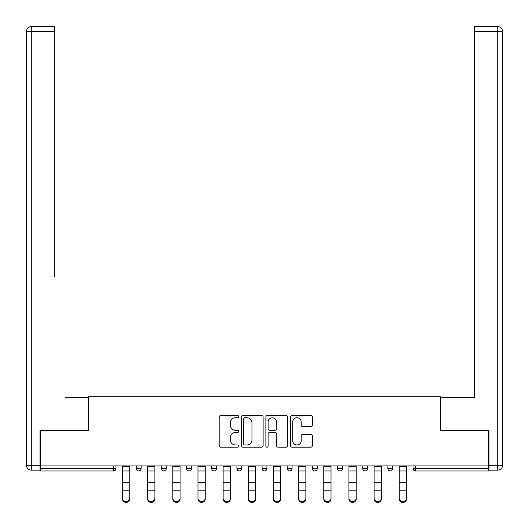 <?xml version="1.0" encoding="UTF-8"?>
<svg xmlns="http://www.w3.org/2000/svg" width="529" height="529" viewBox="0 0 529 529"><rect width="100%" height="100%" fill="white"/><g stroke="black" fill="none" stroke-linecap="round" stroke-linejoin="round"><path stroke-width="0.79" d="M238.698 416.621A1.111 1.111 0 0 0 237.587 415.516L220.765 415.516A1.58 1.58 0 0 0 219.185 417.097L219.185 445.59A1.58 1.58 0 0 0 220.765 447.177L237.587 447.177A1.111 1.111 0 0 0 238.698 446.066A1.111 1.111 0 0 0 237.587 444.962L235.412 444.962A5.065 5.065 0 0 1 230.346 439.897L230.346 437.516A5.065 5.065 0 0 1 235.412 432.451L237.587 432.451A1.111 1.111 0 0 0 238.698 431.347A1.111 1.111 0 0 0 237.587 430.236L235.412 430.236A5.065 5.065 0 0 1 230.346 425.171L230.346 422.797A5.065 5.065 0 0 1 235.412 417.731L237.587 417.731A1.111 1.111 0 0 0 238.698 416.621M310.768 426.672A1.58 1.58 0 0 0 312.348 425.091L312.348 417.097A1.58 1.58 0 0 0 310.768 415.516L292.087 415.516A1.58 1.58 0 0 0 290.5 417.097L290.5 445.59A1.58 1.58 0 0 0 292.087 447.177L310.768 447.177A1.58 1.58 0 0 0 312.348 445.59L312.348 435.936A1.58 1.58 0 0 0 310.768 434.355L302.773 434.355A1.58 1.58 0 0 0 301.186 435.936L301.186 440.723A4.232 4.232 0 0 1 296.954 444.962A4.232 4.232 0 0 1 292.716 440.723L292.716 421.963A4.232 4.232 0 0 1 296.954 417.731A4.232 4.232 0 0 1 301.186 421.963L301.186 425.091A1.58 1.58 0 0 0 302.773 426.672L310.768 426.672M40.482 465.937L40.482 430.619L88.541 430.619L88.541 396.75L440.459 396.75L440.459 430.619L488.518 430.619L488.518 465.937L40.482 465.937L40.482 468.522L113.543 468.522L113.543 465.937M263.118 417.097A1.58 1.58 0 0 0 261.531 415.516L242.851 415.516A1.58 1.58 0 0 0 241.27 417.097L241.27 445.59A1.58 1.58 0 0 0 242.851 447.177L261.531 447.177A1.58 1.58 0 0 0 263.118 445.59L263.118 417.097M267.469 415.516L286.149 415.516A1.58 1.58 0 0 1 287.73 417.097L287.73 445.59A1.58 1.58 0 0 1 286.149 447.177L278.155 447.177A1.58 1.58 0 0 1 276.568 445.59L276.568 434.038A1.58 1.58 0 0 0 274.987 432.451L269.684 432.451A1.58 1.58 0 0 0 268.104 434.038L268.104 446.066A1.111 1.111 0 0 1 266.993 447.177A1.111 1.111 0 0 1 265.882 446.066L265.882 417.097A1.58 1.58 0 0 1 267.469 415.516M113.543 470.942A2.42 2.42 0 0 0 115.963 468.522L113.543 468.522L113.543 470.942A2.42 2.42 0 0 0 115.963 468.522L115.963 465.937L115.963 468.522A2.42 2.42 0 0 1 113.543 470.942L40.482 470.942L40.482 468.522M488.518 465.937L488.518 470.942L415.457 470.942A2.42 2.42 0 0 1 413.037 468.522L413.037 465.937L413.037 468.522L488.518 468.522M136.284 465.937L136.284 468.522L136.284 465.937M138.704 470.942A2.42 2.42 0 0 1 136.284 468.522A2.42 2.42 0 0 0 138.704 470.942A2.42 2.42 0 0 0 141.117 468.522L141.117 465.937L141.117 468.522A2.42 2.42 0 0 1 138.704 470.942A2.42 2.42 0 0 1 136.284 468.522L141.117 468.522A2.42 2.42 0 0 1 138.704 470.942M161.444 465.937L161.444 468.522L161.444 465.937M166.278 465.937L166.278 468.522L166.278 465.937M186.605 465.937L186.605 468.522L186.605 465.937M191.438 465.937L191.438 468.522A2.42 2.42 0 0 1 189.018 470.942A2.42 2.42 0 0 1 186.605 468.522A2.42 2.42 0 0 0 189.018 470.942A2.42 2.42 0 0 0 191.438 468.522A2.42 2.42 0 0 1 189.018 470.942A2.42 2.42 0 0 1 186.605 468.522L191.438 468.522M211.759 468.522A2.42 2.42 0 0 0 214.179 470.942A2.42 2.42 0 0 0 216.599 468.522A2.42 2.42 0 0 1 214.179 470.942A2.42 2.42 0 0 0 216.599 468.522L216.599 465.937L216.599 468.522L211.759 468.522A2.42 2.42 0 0 0 214.179 470.942A2.42 2.42 0 0 1 211.759 468.522L211.759 465.937M236.919 465.937L236.919 468.522L236.919 465.937M241.76 465.937L241.76 468.522L241.76 465.937M266.92 465.937L266.92 468.522L262.08 468.522A2.42 2.42 0 0 0 264.5 470.942A2.42 2.42 0 0 1 262.08 468.522L262.08 465.937M287.24 465.937L287.24 468.522L287.24 465.937M292.081 465.937L292.081 468.522L292.081 465.937M312.401 465.937L312.401 468.522L312.401 465.937M317.241 465.937L317.241 468.522L317.241 465.937M337.562 465.937L337.562 468.522L337.562 465.937M342.395 465.937L342.395 468.522A2.42 2.42 0 0 1 339.982 470.942A2.42 2.42 0 0 1 337.562 468.522A2.42 2.42 0 0 0 339.982 470.942A2.42 2.42 0 0 1 337.562 468.522L342.395 468.522A2.42 2.42 0 0 1 339.982 470.942M362.722 465.937L362.722 468.522L362.722 465.937M367.556 465.937L367.556 468.522L367.556 465.937M387.883 465.937L387.883 468.522L387.883 465.937M392.716 465.937L392.716 468.522A2.42 2.42 0 0 1 390.296 470.942A2.42 2.42 0 0 1 387.883 468.522L392.716 468.522A2.42 2.42 0 0 1 390.296 470.942A2.42 2.42 0 0 0 392.716 468.522M163.858 470.942A2.42 2.42 0 0 1 161.444 468.522A2.42 2.42 0 0 0 163.858 470.942A2.42 2.42 0 0 0 166.278 468.522A2.42 2.42 0 0 1 163.858 470.942A2.42 2.42 0 0 1 161.444 468.522L166.278 468.522A2.42 2.42 0 0 1 163.858 470.942M239.339 470.942A2.42 2.42 0 0 1 236.919 468.522A2.42 2.42 0 0 0 239.339 470.942A2.42 2.42 0 0 0 241.76 468.522A2.42 2.42 0 0 1 239.339 470.942A2.42 2.42 0 0 1 236.919 468.522L241.76 468.522A2.42 2.42 0 0 1 239.339 470.942M264.5 470.942A2.42 2.42 0 0 0 266.92 468.522A2.42 2.42 0 0 1 264.5 470.942A2.42 2.42 0 0 1 262.08 468.522M289.661 470.942A2.42 2.42 0 0 1 287.24 468.522A2.42 2.42 0 0 0 289.661 470.942A2.42 2.42 0 0 0 292.081 468.522A2.42 2.42 0 0 1 289.661 470.942A2.42 2.42 0 0 1 287.24 468.522L292.081 468.522A2.42 2.42 0 0 1 289.661 470.942M314.821 470.942A2.42 2.42 0 0 1 312.401 468.522L317.241 468.522A2.42 2.42 0 0 1 314.821 470.942A2.42 2.42 0 0 0 317.241 468.522M365.142 470.942A2.42 2.42 0 0 1 362.722 468.522A2.42 2.42 0 0 0 365.142 470.942A2.42 2.42 0 0 0 367.556 468.522A2.42 2.42 0 0 1 365.142 470.942A2.42 2.42 0 0 1 362.722 468.522L367.556 468.522A2.42 2.42 0 0 1 365.142 470.942M244.59 417.731A1.111 1.111 0 0 0 243.485 418.836L243.485 443.851A1.111 1.111 0 0 0 244.59 444.962L246.891 444.962A5.065 5.065 0 0 0 251.956 439.897L251.956 422.797A5.065 5.065 0 0 0 246.891 417.731L244.59 417.731M276.568 422.043A4.232 4.232 0 0 0 272.336 417.811A4.232 4.232 0 0 0 268.104 422.043L268.104 428.655A1.58 1.58 0 0 0 269.684 430.236L274.987 430.236A1.58 1.58 0 0 0 276.568 428.655L276.568 422.043M122.49 491.692L122.49 498.212A3.63 3.293 0 0 0 126.12 501.505A3.63 3.293 0 0 0 129.75 498.212L129.75 499.098A3.63 3.293 180 0 1 126.12 502.391A3.63 3.293 180 0 1 122.49 499.098M129.75 491.692L129.75 499.098M129.75 498.212L129.75 465.937M122.49 498.212L122.49 465.937M26.45 31.449A4.84 4.84 0 0 1 31.29 26.609A4.84 4.84 0 0 0 26.45 31.449L26.45 465.295L26.45 31.449L31.29 31.449L31.29 26.609L54.355 26.609L54.355 31.449L31.29 31.449L31.29 465.295L39.999 465.295L39.999 430.619L88.383 430.619L88.383 397.557L65.477 397.557M54.355 31.449L54.355 276.594M39.999 465.295L39.999 470.136L31.29 470.136A4.84 4.84 0 0 1 26.45 465.295L31.29 465.295L31.29 470.136M463.523 397.557L474.645 397.557L474.645 26.609L497.71 26.609L474.645 26.609M489.001 465.295L497.71 465.295L497.71 31.449L502.55 31.449A4.84 4.84 0 0 0 497.71 26.609A4.84 4.84 0 0 1 502.55 31.449A4.84 4.84 0 0 0 497.71 26.609A4.84 4.84 0 0 1 502.55 31.449L502.55 465.295A4.84 4.84 0 0 1 497.71 470.136L489.001 470.136L489.001 430.619L440.617 430.619L440.617 397.557L474.645 397.557L474.645 276.594M497.71 470.136A4.84 4.84 0 0 0 502.55 465.295L497.71 465.295L497.71 470.136M147.651 491.692L147.651 498.212A3.63 3.293 0 0 0 151.281 501.505A3.63 3.293 0 0 0 154.911 498.212L154.911 499.098A3.63 3.293 180 0 1 151.281 502.391A3.63 3.293 180 0 1 147.651 499.098M154.911 491.692L154.911 499.098M172.811 491.692L172.811 498.212A3.63 3.293 0 0 0 176.441 501.505A3.63 3.293 0 0 0 180.072 498.212L180.072 499.098A3.63 3.293 180 0 1 176.441 502.391A3.63 3.293 180 0 1 172.811 499.098M180.072 491.692L180.072 499.098M197.972 491.692L197.972 498.212A3.63 3.293 0 0 0 201.602 501.505A3.63 3.293 0 0 0 205.232 498.212L205.232 499.098A3.63 3.293 180 0 1 201.602 502.391A3.63 3.293 180 0 1 197.972 499.098M205.232 491.692L205.232 499.098M223.132 491.692L223.132 498.212A3.63 3.293 0 0 0 226.762 501.505A3.63 3.293 0 0 0 230.386 498.212L230.386 499.098A3.63 3.293 180 0 1 226.762 502.391A3.63 3.293 180 0 1 223.132 499.098M230.386 491.692L230.386 499.098M248.293 491.692L248.293 498.212A3.63 3.293 0 0 0 251.923 501.505A3.63 3.293 0 0 0 255.547 498.212L255.547 499.098A3.63 3.293 180 0 1 251.923 502.391A3.63 3.293 180 0 1 248.293 499.098M255.547 491.692L255.547 499.098M154.911 498.212L154.911 465.937M147.651 498.212L147.651 465.937M180.072 498.212L180.072 465.937M172.811 498.212L172.811 465.937M205.232 498.212L205.232 465.937M197.972 498.212L197.972 465.937M230.386 498.212L230.386 465.937M223.132 498.212L223.132 465.937M255.547 498.212L255.547 465.937M248.293 498.212L248.293 465.937M273.453 491.692L273.453 498.212A3.63 3.293 0 0 0 277.077 501.505A3.63 3.293 0 0 0 280.707 498.212L280.707 499.098A3.63 3.293 180 0 1 277.077 502.391A3.63 3.293 180 0 1 273.453 499.098M280.707 491.692L280.707 499.098M280.707 498.212L280.707 465.937M273.453 498.212L273.453 465.937M298.614 491.692L298.614 498.212A3.63 3.293 0 0 0 302.238 501.505A3.63 3.293 0 0 0 305.868 498.212L305.868 499.098A3.63 3.293 180 0 1 302.238 502.391A3.63 3.293 180 0 1 298.614 499.098M305.868 491.692L305.868 499.098M305.868 498.212L305.868 465.937M298.614 498.212L298.614 465.937M323.768 491.692L323.768 498.212A3.63 3.293 0 0 0 327.398 501.505A3.63 3.293 0 0 0 331.028 498.212L331.028 499.098A3.63 3.293 180 0 1 327.398 502.391A3.63 3.293 180 0 1 323.768 499.098M331.028 491.692L331.028 499.098M331.028 498.212L331.028 465.937M323.768 498.212L323.768 465.937M348.928 491.692L348.928 498.212A3.63 3.293 0 0 0 352.559 501.505A3.63 3.293 0 0 0 356.189 498.212L356.189 499.098A3.63 3.293 180 0 1 352.559 502.391A3.63 3.293 180 0 1 348.928 499.098M356.189 491.692L356.189 499.098M356.189 498.212L356.189 465.937M348.928 498.212L348.928 465.937M374.089 491.692L374.089 498.212A3.63 3.293 0 0 0 377.719 501.505A3.63 3.293 0 0 0 381.349 498.212L381.349 499.098A3.63 3.293 180 0 1 377.719 502.391A3.63 3.293 180 0 1 374.089 499.098M381.349 491.692L381.349 499.098M381.349 498.212L381.349 465.937M374.089 498.212L374.089 465.937M399.25 491.692L399.25 498.212A3.63 3.293 0 0 0 402.88 501.505A3.63 3.293 0 0 0 406.51 498.212L406.51 499.098A3.63 3.293 180 0 1 402.88 502.391A3.63 3.293 180 0 1 399.25 499.098M406.51 491.692L406.51 499.098M406.51 498.212L406.51 465.937M399.25 498.212L399.25 465.937M415.457 465.937L415.457 470.942M122.49 482.481L129.75 482.481M122.49 490.806L129.75 490.806M122.49 470.942L129.75 470.942M122.49 466.426L129.75 466.426M497.71 26.609L497.71 31.449L474.645 31.449M147.651 482.481L154.911 482.481M147.651 490.806L154.911 490.806M147.651 470.942L154.911 470.942M147.651 466.426L154.911 466.426M172.811 482.481L180.072 482.481M172.811 490.806L180.072 490.806M172.811 470.942L180.072 470.942M172.811 466.426L180.072 466.426M197.972 482.481L205.232 482.481M197.972 490.806L205.232 490.806M197.972 470.942L205.232 470.942M197.972 466.426L205.232 466.426M223.132 482.481L230.386 482.481M223.132 490.806L230.386 490.806M223.132 470.942L230.386 470.942M223.132 466.426L230.386 466.426M248.293 482.481L255.547 482.481M248.293 490.806L255.547 490.806M248.293 470.942L255.547 470.942M248.293 466.426L255.547 466.426M273.453 482.481L280.707 482.481M273.453 490.806L280.707 490.806M273.453 470.942L280.707 470.942M273.453 466.426L280.707 466.426M298.614 482.481L305.868 482.481M298.614 490.806L305.868 490.806M298.614 470.942L305.868 470.942M298.614 466.426L305.868 466.426M323.768 482.481L331.028 482.481M323.768 490.806L331.028 490.806M323.768 470.942L331.028 470.942M323.768 466.426L331.028 466.426M348.928 482.481L356.189 482.481M348.928 490.806L356.189 490.806M348.928 470.942L356.189 470.942M348.928 466.426L356.189 466.426M374.089 482.481L381.349 482.481M374.089 490.806L381.349 490.806M374.089 470.942L381.349 470.942M374.089 466.426L381.349 466.426M399.25 482.481L406.51 482.481M399.25 490.806L406.51 490.806M399.25 470.942L406.51 470.942M399.25 466.426L406.51 466.426"/></g></svg>
